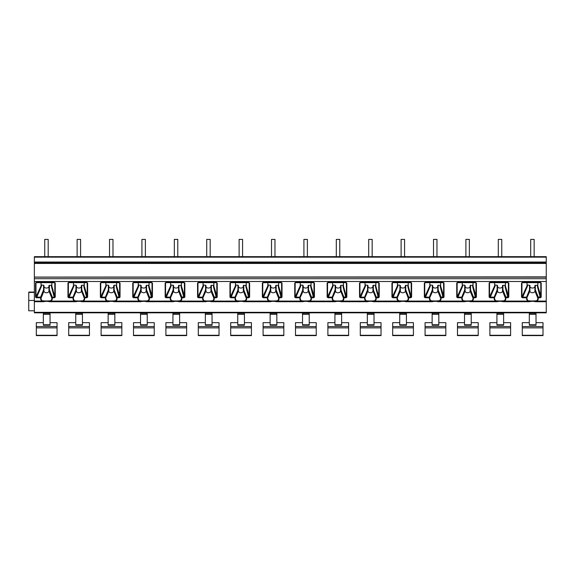<?xml version="1.0" encoding="UTF-8"?>
<svg xmlns="http://www.w3.org/2000/svg" width="575" height="575" viewBox="0 0 575 575"><rect width="100%" height="100%" fill="white"/><g stroke="black" fill="none" stroke-linecap="round" stroke-linejoin="round"><path stroke-width="0.86" d="M34.363 257.147L546.25 257.147L546.25 256.673L34.363 256.673L44.735 256.673L34.363 256.673L34.363 312.829L546.25 312.829L546.25 277.078M34.363 277.078L546.25 276.891L546.25 257.147M34.363 310.787L28.75 310.787L28.75 292.071L34.363 292.071M34.363 300.466L28.75 300.466M530.696 256.673L501.759 256.673L534.153 256.673L534.153 239.394L530.696 239.394L530.696 256.673M498.302 256.673L469.358 256.673L501.759 256.673L501.759 239.394L498.302 239.394L498.302 256.673M465.901 256.673L436.964 256.673L469.358 256.673L469.358 239.394L465.901 239.394L465.901 256.673M433.507 256.673L404.563 256.673L436.964 256.673L436.964 239.394L433.507 239.394L433.507 256.673M401.106 256.673L372.169 256.673L404.563 256.673L404.563 239.394L401.106 239.394L401.106 256.673M368.712 256.673L339.768 256.673L372.169 256.673L372.169 239.394L368.712 239.394L368.712 256.673M336.31 256.673L307.373 256.673L339.768 256.673L339.768 239.394L336.31 239.394L336.31 256.673M303.916 256.673L274.972 256.673L307.373 256.673L307.373 239.394L303.916 239.394L303.916 256.673M271.515 256.673L242.578 256.673L274.972 256.673L274.972 239.394L271.515 239.394L271.515 256.673M239.121 256.673L210.177 256.673L242.578 256.673L242.578 239.394L239.121 239.394L239.121 256.673M206.72 256.673L177.783 256.673L210.177 256.673L210.177 239.394L206.72 239.394L206.72 256.673M174.326 256.673L145.382 256.673L177.783 256.673L177.783 239.394L174.326 239.394L174.326 256.673M141.924 256.673L112.987 256.673L145.382 256.673L145.382 239.394L141.924 239.394L141.924 256.673M109.53 256.673L80.586 256.673L112.987 256.673L112.987 239.394L109.53 239.394L109.53 256.673M77.129 256.673L48.192 256.673L80.586 256.673L80.586 239.394L77.129 239.394L77.129 256.673M44.735 256.673L48.192 256.673L48.192 239.394L44.735 239.394L44.735 256.673M34.363 263.436L546.25 263.436M41.062 282.526L41.062 285.84L41.493 286.192L36.469 297.749L35.564 297.138L35.564 282.979L36.081 282.591M527.031 282.526L527.031 285.84L527.462 286.192L522.438 297.749L521.532 297.138L521.532 282.979L522.366 282.469L540.371 282.397L541.204 283.001L541.204 297.138L540.327 297.749L537.395 286.479L537.826 284.92M521.532 282.979L522.05 282.591M494.629 282.526L494.629 285.84L495.061 286.192L490.044 297.749L489.131 297.138L489.131 282.979L489.965 282.469L507.969 282.397L508.81 283.001L508.81 297.138L507.926 297.749L504.994 286.479L505.432 284.92M489.131 282.979L489.656 282.591M462.235 282.526L462.235 285.84L462.667 286.192L457.643 297.749L456.737 297.138L456.737 282.979L457.571 282.469L475.575 282.397L476.409 283.001L476.409 297.138L475.532 297.749L472.6 286.479L473.031 284.92M456.737 282.979L457.254 282.591M429.834 282.526L429.834 285.84L430.265 286.192L425.241 297.749L424.336 297.138L424.336 282.979L425.169 282.469L443.174 282.397L444.015 283.001L444.015 297.138L443.131 297.749L440.198 286.479L440.637 284.92M424.336 282.979L424.86 282.591M397.433 282.526L397.433 285.84L397.871 286.192L392.847 297.749L391.942 297.138L391.942 282.979L392.775 282.469L410.78 282.397L411.614 283.001L411.614 297.138L410.737 297.749L407.804 286.479L408.236 284.92M391.942 282.979L392.459 282.591M365.039 282.526L365.039 285.84L365.47 286.192L360.446 297.749L359.54 297.138L359.54 282.979L360.374 282.469L378.379 282.397L379.22 283.001L379.22 297.138L378.336 297.749L375.403 286.479L375.834 284.92M359.54 282.979L360.065 282.591M332.637 282.526L332.637 285.84L333.076 286.192L328.052 297.749L327.146 297.138L327.146 282.979L327.98 282.469L345.985 282.397L346.818 283.001L346.818 297.138L345.942 297.749L343.009 286.479L343.44 284.92M327.146 282.979L327.664 282.591M300.243 282.526L300.243 285.84L300.675 286.192L295.651 297.749L294.745 297.138L294.745 282.979L295.579 282.469L313.583 282.397L314.424 283.001L314.424 297.138L313.54 297.749L310.608 286.479L311.039 284.92M294.745 282.979L295.262 282.591M267.842 282.526L267.842 285.84L268.281 286.192L263.257 297.749L262.351 297.138L262.351 282.979L263.185 282.469L281.189 282.397L282.023 283.001L282.023 297.138L281.146 297.749L278.214 286.479L278.645 284.92M262.351 282.979L262.868 282.591M235.448 282.526L235.448 285.84L235.879 286.192L230.855 297.749L229.95 297.138L229.95 282.979L230.783 282.469L248.788 282.397L249.629 283.001L249.629 297.138L248.745 297.749L245.812 286.479L246.244 284.92M229.95 282.979L230.467 282.591M203.047 282.526L203.047 285.84L203.485 286.192L198.461 297.749L197.556 297.138L197.556 282.979L198.389 282.469L216.394 282.397L217.228 283.001L217.228 297.138L216.351 297.749L213.418 286.479L213.85 284.92M197.556 282.979L198.073 282.591M170.653 282.526L170.653 285.84L171.084 286.192L166.06 297.749L165.154 297.138L165.154 282.979L165.988 282.469L183.993 282.397L184.834 283.001L184.834 297.138L183.95 297.749L181.017 286.479L181.448 284.92M165.154 282.979L165.672 282.591M138.252 282.526L138.252 285.84L138.683 286.192L133.666 297.749L132.76 297.138L132.76 282.979L133.594 282.469L151.599 282.397L152.433 283.001L152.433 297.138L151.556 297.749L148.623 286.479L149.054 284.92M132.76 282.979L133.278 282.591M105.858 282.526L105.858 285.84L106.289 286.192L101.265 297.749L100.359 297.138L100.359 282.979L101.193 282.469L119.198 282.397L120.038 283.001L120.038 297.138L119.154 297.749L116.222 286.479L116.653 284.92M100.359 282.979L100.877 282.591M73.456 282.526L73.456 285.84L73.888 286.192L68.871 297.749L67.958 297.138L67.958 282.979L68.799 282.469L86.803 282.397L87.637 283.001L87.637 297.138L86.76 297.749L83.828 286.479L84.259 284.92M67.958 282.979L68.483 282.591M35.564 282.979L36.398 282.469L54.402 282.397L55.243 283.001L55.243 297.138L54.359 297.749L51.427 286.479L51.858 284.92M55.243 297.138L54.819 296.894L54.819 282.749L55.243 283.001M51.858 282.526L51.858 286.142L54.819 296.894L51.901 297.527L52.318 297.749L52.318 297.138L49.378 289.886L48.947 290.238L48.947 286.293A2.487 1.754 180 0 1 46.46 288.053A2.487 1.754 180 0 1 43.98 286.293L43.542 285.229L41.062 284.92M50.722 300.682C49.464 301.034 43.305 301.092 42.198 300.682A5.441 3.845 0 0 1 41.019 298.296L43.98 291A2.487 1.754 180 0 0 46.46 292.754A2.487 1.754 180 0 0 48.947 291L51.901 298.296A5.441 3.845 0 0 1 50.722 300.682L51.053 301.084L49.457 301.717L75.857 301.717L74.268 301.084A5.858 4.14 0 0 1 73.003 298.511L76.374 291A2.487 1.754 180 0 0 78.861 292.754A2.487 1.754 180 0 0 81.341 291L81.772 289.886L84.712 297.138L84.302 297.527L87.213 296.894L87.213 282.749L87.637 283.001M46.467 301.092L43.463 301.717L41.874 301.084A5.858 4.14 0 0 1 40.602 298.511L41.019 297.527L40.602 297.138L40.602 297.749L36.469 297.749M540.327 297.749L538.286 297.749L538.286 297.138L537.869 297.527L538.286 298.511A5.858 4.14 0 0 1 537.014 301.084L535.426 301.717L546.25 301.717M532.428 301.092L529.424 301.717L527.836 301.084A5.858 4.14 0 0 1 526.571 298.511L529.942 291A2.487 1.754 180 0 0 532.428 292.754A2.487 1.754 180 0 0 534.908 291L535.339 289.886L538.286 297.138L540.78 296.894L540.78 282.749L541.204 283.001M507.926 297.749L505.885 297.749L505.885 297.138L505.468 297.527L505.885 298.511A5.858 4.14 0 0 1 504.62 301.084L503.032 301.717L529.424 301.717C531.609 301.207 533.614 301.207 535.426 301.717M500.034 301.092L497.03 301.717L495.442 301.084A5.858 4.14 0 0 1 494.169 298.511L497.548 291A2.487 1.754 180 0 0 500.027 292.754A2.487 1.754 180 0 0 502.514 291L502.945 289.886L505.885 297.138L508.386 296.894L508.386 282.749L508.81 283.001M475.532 297.749L473.491 297.749L473.491 297.138L473.074 297.527L473.491 298.511A5.858 4.14 0 0 1 472.219 301.084L470.63 301.717L497.03 301.717C499.215 301.207 501.213 301.207 503.032 301.717M467.633 301.092L464.629 301.717L463.04 301.084A5.858 4.14 0 0 1 461.775 298.511L465.146 291A2.487 1.754 180 0 0 467.633 292.754A2.487 1.754 180 0 0 470.113 291L470.544 289.886L473.491 297.138L475.985 296.894L475.985 282.749L476.409 283.001M443.131 297.749L441.09 297.749L441.09 297.138L440.673 297.527L441.09 298.511A5.858 4.14 0 0 1 439.825 301.084L438.236 301.717L464.629 301.717C466.814 301.207 468.819 301.207 470.63 301.717M435.239 301.092L432.235 301.717L430.646 301.084A5.858 4.14 0 0 1 429.374 298.511L432.752 291A2.487 1.754 180 0 0 435.232 292.754A2.487 1.754 180 0 0 437.719 291L438.15 289.886L441.09 297.138L443.591 296.894L443.591 282.749L444.015 283.001M410.737 297.749L408.696 297.749L408.696 297.138L408.279 297.527L408.696 298.511A5.858 4.14 0 0 1 407.423 301.084L405.835 301.717L432.235 301.717C434.42 301.207 436.418 301.207 438.236 301.717M402.838 301.092L399.833 301.717L398.245 301.084A5.858 4.14 0 0 1 396.98 298.511L400.351 291A2.487 1.754 180 0 0 402.838 292.754A2.487 1.754 180 0 0 405.317 291L405.317 285.531L407.804 285.229M378.336 297.749L376.294 297.749L376.294 297.138L375.878 297.527L376.294 298.511A5.858 4.14 0 0 1 375.029 301.084L373.441 301.717L399.833 301.717C402.018 301.207 404.024 301.207 405.835 301.717M370.444 301.092L367.439 301.717L365.851 301.084A5.858 4.14 0 0 1 364.579 298.511L367.957 291A2.487 1.754 180 0 0 370.437 292.754A2.487 1.754 180 0 0 372.923 291L372.923 285.531L375.403 285.229M345.942 297.749L343.9 297.749L343.9 297.138L343.483 297.527L343.9 298.511A5.858 4.14 0 0 1 342.628 301.084L341.04 301.717L367.439 301.717C369.624 301.207 371.622 301.207 373.441 301.717M338.043 301.092L335.038 301.717L333.45 301.084A5.858 4.14 0 0 1 332.185 298.511L335.556 291A2.487 1.754 180 0 0 338.043 292.754A2.487 1.754 180 0 0 340.522 291L340.522 286.293A2.487 1.754 180 0 1 338.043 288.053A2.487 1.754 180 0 1 335.556 286.293M313.54 297.749L311.499 297.749L311.499 297.138L311.082 297.527L311.499 298.511A5.858 4.14 0 0 1 310.234 301.084L308.646 301.717L335.038 301.717C337.223 301.207 339.228 301.207 341.04 301.717M305.648 301.092L302.644 301.717L301.056 301.084A5.858 4.14 0 0 1 299.783 298.511L303.162 291A2.487 1.754 180 0 0 305.641 292.754A2.487 1.754 180 0 0 308.128 291L308.559 289.886L311.499 297.138L314 296.894L314 282.749L314.424 283.001M281.146 297.749L279.105 297.749L279.105 297.138L278.688 297.527L279.105 298.511A5.858 4.14 0 0 1 277.833 301.084L276.244 301.717L302.644 301.717C304.829 301.207 306.827 301.207 308.646 301.717M273.247 301.092L270.243 301.717L268.654 301.084A5.858 4.14 0 0 1 267.389 298.511L270.76 291A2.487 1.754 180 0 0 273.247 292.754A2.487 1.754 180 0 0 275.727 291L276.158 289.886L279.105 297.138L281.599 296.894L281.599 282.749L282.023 283.001M248.745 297.749L246.704 297.749L246.704 297.138L246.287 297.527L246.704 298.511A5.858 4.14 0 0 1 245.439 301.084L243.85 301.717L270.243 301.717C272.428 301.207 274.426 301.207 276.244 301.717M240.853 301.092L237.849 301.717L236.26 301.084A5.858 4.14 0 0 1 234.988 298.511L238.366 291A2.487 1.754 180 0 0 240.846 292.754A2.487 1.754 180 0 0 243.333 291L243.764 289.886L246.704 297.138L249.205 296.894L249.205 282.749L249.629 283.001M216.351 297.749L214.303 297.749L214.303 297.138L213.893 297.527L214.303 298.511A5.858 4.14 0 0 1 213.037 301.084L211.449 301.717L237.849 301.717C240.034 301.207 242.032 301.207 243.85 301.717M208.452 301.092L205.447 301.717L203.859 301.084A5.858 4.14 0 0 1 202.594 298.511L205.965 291A2.487 1.754 180 0 0 208.452 292.754A2.487 1.754 180 0 0 210.932 291L211.363 289.886L214.303 297.138L216.804 296.894L216.804 282.749L217.228 283.001M183.95 297.749L181.908 297.749L181.908 297.138L181.492 297.527L181.908 298.511A5.858 4.14 0 0 1 180.643 301.084L179.055 301.717L205.447 301.717C207.632 301.207 209.631 301.207 211.449 301.717M176.058 301.092L173.053 301.717L171.465 301.084A5.858 4.14 0 0 1 170.193 298.511L173.571 291A2.487 1.754 180 0 0 176.051 292.754A2.487 1.754 180 0 0 178.537 291L178.969 289.886L181.908 297.138L184.41 296.894L184.41 282.749L184.834 283.001M151.556 297.749L149.507 297.749L149.507 297.138L149.097 297.527L149.507 298.511A5.858 4.14 0 0 1 148.242 301.084L146.654 301.717L173.053 301.717C175.238 301.207 177.237 301.207 179.048 301.717M143.657 301.092L140.652 301.717L139.064 301.084A5.858 4.14 0 0 1 137.799 298.511L141.17 291A2.487 1.754 180 0 0 143.657 292.754A2.487 1.754 180 0 0 146.136 291L146.567 289.886L149.507 297.138L152.008 296.894L152.008 282.749L152.433 283.001M119.154 297.749L117.113 297.749L117.113 297.138L116.696 297.527L117.113 298.511A5.858 4.14 0 0 1 115.848 301.084L114.253 301.717L140.652 301.717C142.837 301.207 144.835 301.207 146.654 301.717M111.263 301.092L108.258 301.717L106.67 301.084A5.858 4.14 0 0 1 105.397 298.511L108.776 291A2.487 1.754 180 0 0 111.255 292.754A2.487 1.754 180 0 0 113.742 291L114.173 289.886L117.113 297.138L119.614 296.894L119.614 282.749L120.038 283.001M86.76 297.749L84.712 297.749L84.712 298.511A5.858 4.14 0 0 1 83.447 301.084L81.858 301.717L108.258 301.717C110.443 301.207 112.441 301.207 114.253 301.717M78.861 301.092L75.857 301.717C78.042 301.207 80.04 301.207 81.858 301.717M546.25 301.084L537.014 301.084L536.691 300.682C535.426 301.034 529.273 301.092 528.166 300.682A5.441 3.845 0 0 1 526.988 298.296L526.571 297.138L526.571 297.749L522.438 297.749M529.942 290.238L529.51 289.886L529.51 285.229L529.942 285.531L529.942 290.238M529.51 289.886L526.571 297.138L521.532 297.138M529.942 286.293A2.487 1.754 180 0 0 532.428 288.053A2.487 1.754 180 0 0 534.908 286.293M527.031 284.92L529.51 285.229M538.286 298.511L534.908 290.238L534.908 285.531L537.395 285.229M537.826 282.526L537.826 286.142L537.395 286.479M528.166 300.682L527.836 301.084L504.62 301.084L504.297 300.682C503.032 301.034 496.872 301.092 495.765 300.682A5.441 3.845 0 0 1 494.586 298.296L494.169 297.138L494.169 297.749L490.044 297.749M497.548 290.238L497.116 289.886L497.116 285.229L497.548 285.531L497.548 290.238M497.116 289.886L494.169 297.138L489.131 297.138M497.548 286.293A2.487 1.754 180 0 0 500.027 288.053A2.487 1.754 180 0 0 502.514 286.293M494.629 284.92L497.116 285.229M505.885 298.511L502.514 290.238L502.514 285.531L504.994 285.229M505.432 282.526L505.432 286.142L504.994 286.479M495.765 300.682L495.442 301.084L472.219 301.084L471.895 300.682C470.63 301.034 464.478 301.092 463.371 300.682A5.441 3.845 0 0 1 462.192 298.296L461.775 297.138L461.775 297.749L457.643 297.749M465.146 290.238L464.715 289.886L464.715 285.229L465.146 285.531L465.146 290.238M464.715 289.886L461.775 297.138L456.737 297.138M465.146 286.293A2.487 1.754 180 0 0 467.633 288.053A2.487 1.754 180 0 0 470.113 286.293M462.235 284.92L464.715 285.229M473.491 298.511L470.113 290.238L470.113 285.531L472.6 285.229M473.031 282.526L473.031 286.142L472.6 286.479M463.371 300.682L463.04 301.084L439.825 301.084L439.494 300.682C438.236 301.034 432.077 301.092 430.97 300.682A5.441 3.845 0 0 1 429.791 298.296L429.374 297.138L429.374 297.749L425.241 297.749M432.752 286.293L432.752 290.238L432.321 289.886L432.321 285.229L432.752 286.293A2.487 1.754 180 0 0 435.232 288.053A2.487 1.754 180 0 0 437.719 286.293M432.321 289.886L429.374 297.138L424.336 297.138M432.752 290.238L432.752 285.531M429.834 284.92L432.321 285.229M441.09 298.511L437.719 290.238L437.719 285.531L440.198 285.229M440.637 282.526L440.637 286.142L440.198 286.479M430.97 300.682L430.646 301.084L407.423 301.084L407.1 300.682C405.835 301.034 399.683 301.092 398.576 300.682A5.441 3.845 0 0 1 397.397 298.296L396.98 297.138L396.98 297.749L392.847 297.749M400.351 286.293L400.351 290.238L399.92 289.886L399.92 285.229L400.351 286.293A2.487 1.754 180 0 0 402.838 288.053A2.487 1.754 180 0 0 405.317 286.293M399.92 289.886L396.98 297.138L391.942 297.138M411.614 297.138L411.19 296.894L411.19 282.749L411.614 283.001M408.236 282.526L408.236 286.142L411.19 296.894L408.696 297.138L405.749 289.886L405.317 290.238L408.279 298.296A5.441 3.845 0 0 1 407.1 300.682M400.351 290.238L400.351 285.531M397.433 284.92L399.92 285.229M408.236 286.142L407.804 286.479M405.317 285.531L405.317 290.238M398.576 300.682L398.245 301.084L375.029 301.084L374.699 300.682C373.441 301.034 367.281 301.092 366.174 300.682A5.441 3.845 0 0 1 364.996 298.296L364.579 297.138L364.579 297.749L360.446 297.749M367.957 286.293L367.957 290.238L367.526 289.886L367.526 285.229L367.957 286.293A2.487 1.754 180 0 0 370.437 288.053A2.487 1.754 180 0 0 372.923 286.293M367.526 289.886L364.579 297.138L359.54 297.138M379.22 297.138L378.796 296.894L378.796 282.749L379.22 283.001M375.834 282.526L375.834 286.142L378.796 296.894L376.294 297.138L373.355 289.886L372.923 290.238L375.878 298.296A5.441 3.845 0 0 1 374.699 300.682M367.957 290.238L367.957 285.531M365.039 284.92L367.526 285.229M375.834 286.142L375.403 286.479M372.923 285.531L372.923 290.238M366.174 300.682L365.851 301.084L342.628 301.084L342.305 300.682C341.04 301.034 334.887 301.092 333.773 300.682A5.441 3.845 0 0 1 332.602 298.296L332.185 297.138L332.185 297.749L328.052 297.749M335.556 290.238L335.124 289.886L335.124 285.229L335.556 285.531L335.556 290.238M335.124 289.886L332.185 297.138L327.146 297.138M346.818 297.138L346.394 296.894L346.394 282.749L346.818 283.001M343.44 282.526L343.44 286.142L346.394 296.894L343.9 297.138L340.953 289.886L340.522 290.238L343.483 298.296A5.441 3.845 0 0 1 342.305 300.682M332.637 284.92L335.124 285.229M340.522 290.238L340.522 285.531L343.009 285.229M343.44 286.142L343.009 286.479M333.773 300.682L333.45 301.084L310.234 301.084L309.903 300.682C308.646 301.034 302.486 301.092 301.379 300.682A5.441 3.845 0 0 1 300.2 298.296L299.783 297.138L299.783 297.749L295.651 297.749M303.162 290.238L302.73 289.886L302.73 285.229L303.162 285.531L303.162 290.238M302.73 289.886L299.783 297.138L294.745 297.138M303.162 286.293A2.487 1.754 180 0 0 305.641 288.053A2.487 1.754 180 0 0 308.128 286.293M300.243 284.92L302.73 285.229M311.499 298.511L308.128 290.238L308.128 285.531L310.608 285.229M311.039 282.526L311.039 286.142L310.608 286.479M301.379 300.682L301.056 301.084L277.833 301.084L277.509 300.682C276.244 301.034 270.092 301.092 268.978 300.682A5.441 3.845 0 0 1 267.806 298.296L267.389 297.138L267.389 297.749L263.257 297.749M270.76 285.531L270.76 290.238L270.329 289.886L270.329 285.229L270.76 286.293A2.487 1.754 180 0 0 273.247 288.053A2.487 1.754 180 0 0 275.727 286.293M270.329 289.886L267.389 297.138L262.351 297.138M267.842 284.92L270.329 285.229M279.105 298.511L275.727 290.238L275.727 285.531L278.214 285.229M278.645 282.526L278.645 286.142L278.214 286.479M268.978 300.682L268.654 301.084L245.439 301.084L245.108 300.682C243.85 301.034 237.691 301.092 236.584 300.682A5.441 3.845 0 0 1 235.405 298.296L234.988 297.138L234.988 297.749L230.855 297.749M238.366 290.238L237.935 289.886L237.935 285.229L238.366 285.531L238.366 290.238M237.935 289.886L234.988 297.138L229.95 297.138M238.366 286.293A2.487 1.754 180 0 0 240.846 288.053A2.487 1.754 180 0 0 243.333 286.293M235.448 284.92L237.935 285.229M246.704 298.511L243.333 290.238L243.333 285.531L245.812 285.229M246.244 282.526L246.244 286.142L245.812 286.479M236.584 300.682L236.26 301.084L213.037 301.084L212.714 300.682C211.449 301.034 205.297 301.092 204.182 300.682A5.441 3.845 0 0 1 203.011 298.296L202.594 297.138L202.594 297.749L198.461 297.749M205.965 290.238L205.534 289.886L205.534 285.229L205.965 285.531L205.965 290.238M205.534 289.886L202.594 297.138L197.556 297.138M205.965 286.293A2.487 1.754 180 0 0 208.452 288.053A2.487 1.754 180 0 0 210.932 286.293M203.047 284.92L205.534 285.229M214.303 298.511L210.932 290.238L210.932 285.531L213.418 285.229M213.85 282.526L213.85 286.142L213.418 286.479M204.182 300.682L203.859 301.084L180.643 301.084L180.313 300.682C179.055 301.034 172.895 301.092 171.788 300.682A5.441 3.845 0 0 1 170.61 298.296L170.193 297.138L170.193 297.749L166.06 297.749M173.571 290.238L173.132 289.886L173.132 285.229L173.571 285.531L173.571 290.238M173.132 289.886L170.193 297.138L165.154 297.138M173.571 286.293A2.487 1.754 180 0 0 176.051 288.053A2.487 1.754 180 0 0 178.537 286.293M170.653 284.92L173.132 285.229M181.908 298.511L178.537 290.238L178.537 285.531L181.017 285.229M181.448 282.526L181.448 286.142L181.017 286.479M171.788 300.682L171.465 301.084L148.242 301.084L147.919 300.682C146.654 301.034 140.501 301.092 139.387 300.682A5.441 3.845 0 0 1 138.216 298.296L137.799 297.138L137.799 297.749L133.666 297.749M141.17 285.531L141.17 290.238L140.738 289.886L140.738 285.229L141.17 286.293A2.487 1.754 180 0 0 143.657 288.053A2.487 1.754 180 0 0 146.136 286.293M140.738 289.886L137.799 297.138L132.76 297.138M138.252 284.92L140.738 285.229M149.507 298.511L146.136 290.238L146.136 285.531L148.623 285.229M149.054 282.526L149.054 286.142L148.623 286.479M139.387 300.682L139.064 301.084L115.848 301.084L115.517 300.682C114.26 301.034 108.1 301.092 106.993 300.682A5.441 3.845 0 0 1 105.814 298.296L105.397 297.138L105.397 297.749L101.265 297.749M108.776 286.293L108.776 290.238L108.337 289.886L108.337 285.229L108.776 286.293A2.487 1.754 180 0 0 111.255 288.053A2.487 1.754 180 0 0 113.742 286.293L114.173 285.229L116.222 285.229M108.337 289.886L105.397 297.138L100.359 297.138M108.776 290.238L108.776 285.531M105.858 284.92L108.337 285.229M116.653 282.526L116.653 286.142L116.222 286.479M113.742 285.531L113.742 290.238L116.696 298.296A5.441 3.845 0 0 1 115.517 300.682M106.993 300.682L106.67 301.084L83.447 301.084L83.123 300.682C81.858 301.034 75.706 301.092 74.592 300.682A5.441 3.845 0 0 1 73.42 298.296L73.003 297.138L73.003 297.749L68.871 297.749M76.374 290.238L75.943 289.886L75.943 285.229L76.374 285.531L76.374 290.238L76.374 286.293A2.487 1.754 180 0 0 78.861 288.053A2.487 1.754 180 0 0 81.341 286.293L81.772 285.229L83.828 285.229M75.943 289.886L73.003 297.138L67.958 297.138M73.456 284.92L75.943 285.229M84.259 282.526L84.259 286.142L83.828 286.479M81.341 285.531L81.341 290.238L84.302 298.296A5.441 3.845 0 0 1 83.123 300.682M43.98 285.531L43.98 290.238L43.542 289.886L43.542 285.229M43.542 289.886L40.602 297.138L35.564 297.138M48.947 290.238L48.947 285.531L51.427 285.229M43.98 290.238L43.98 286.293M51.858 286.142L51.427 286.479M34.363 292.438L28.75 292.438M503.614 324.782L503.614 325.198L496.922 325.198L496.922 324.782L503.614 324.782L503.614 312.829M496.922 322.654L489.878 322.654L489.878 335.606L510.614 335.606L510.614 322.654L503.614 322.654M496.922 312.829L496.922 324.782M529.316 312.829L529.316 325.198L536.015 325.198L536.015 312.829M529.316 322.654L522.273 322.654L522.273 335.606L543.008 335.606L543.008 322.654L536.015 322.654M471.22 324.782L471.22 325.198L464.521 325.198L464.521 324.782L471.22 324.782L471.22 312.829M464.521 322.654L457.477 322.654L457.477 335.606L478.213 335.606L478.213 322.654L471.22 322.654M464.521 312.829L464.521 324.782M438.818 324.782L438.818 325.198L432.127 325.198L432.127 324.782L438.818 324.782L438.818 312.829M432.127 322.654L425.083 322.654L425.083 335.606L445.819 335.606L445.819 322.654L438.818 322.654M432.127 312.829L432.127 324.782M406.424 324.782L406.424 325.198L399.726 325.198L399.726 324.782L406.424 324.782L406.424 312.829M399.726 322.654L392.682 322.654L392.682 335.606L413.418 335.606L413.418 322.654L406.424 322.654M399.726 312.829L399.726 324.782M374.023 324.782L374.023 325.198L367.332 325.198L367.332 324.782L374.023 324.782L374.023 312.829M367.332 322.654L360.288 322.654L360.288 335.606L381.024 335.606L381.024 322.654L374.023 322.654M367.332 312.829L367.332 324.782M341.629 324.782L341.629 325.198L334.93 325.198L334.93 324.782L341.629 324.782L341.629 312.829M334.93 322.654L327.887 322.654L327.887 335.606L348.623 335.606L348.623 322.654L341.629 322.654M334.93 312.829L334.93 324.782M309.228 324.782L309.228 325.198L302.529 325.198L302.529 324.782L309.228 324.782L309.228 312.829M302.529 322.654L295.493 322.654L295.493 335.606L316.228 335.606L316.228 322.654L309.228 322.654M302.529 312.829L302.529 324.782M276.834 324.782L276.834 325.198L270.135 325.198L270.135 324.782L276.834 324.782L276.834 312.829M270.135 322.654L263.091 322.654L263.091 335.606L283.827 335.606L283.827 322.654L276.834 322.654M270.135 312.829L270.135 324.782M244.432 324.782L244.432 325.198L237.734 325.198L237.734 324.782L244.432 324.782L244.432 312.829M237.734 322.654L230.697 322.654L230.697 335.606L251.433 335.606L251.433 322.654L244.432 322.654M237.734 312.829L237.734 324.782M212.038 324.782L212.038 325.198L205.34 325.198L205.34 324.782L212.038 324.782L212.038 312.829M205.34 322.654L198.296 322.654L198.296 335.606L219.032 335.606L219.032 322.654L212.038 322.654M205.34 312.829L205.34 324.782M179.637 324.782L179.637 325.198L172.938 325.198L172.938 324.782L179.637 324.782L179.637 312.829M172.938 322.654L165.902 322.654L165.902 335.606L186.638 335.606L186.638 322.654L179.637 322.654M172.938 312.829L172.938 324.782M147.236 324.782L147.236 325.198L140.544 325.198L140.544 324.782L147.236 324.782L147.236 312.829M140.544 322.654L133.501 322.654L133.501 335.606L154.237 335.606L154.237 322.654L147.236 322.654M140.544 312.829L140.544 324.782M114.842 324.782L114.842 325.198L108.143 325.198L108.143 324.782L114.842 324.782L114.842 312.829M108.143 322.654L101.107 322.654L101.107 335.606L121.843 335.606L121.843 322.654L114.842 322.654M108.143 312.829L108.143 324.782M82.441 324.782L82.441 325.198L75.749 325.198L75.749 324.782L82.441 324.782L82.441 312.829M75.749 322.654L68.705 322.654L68.705 335.606L89.441 335.606L89.441 322.654L82.441 322.654M75.749 312.829L75.749 324.782M50.047 324.782L50.047 325.198L43.348 325.198L43.348 324.782L50.047 324.782L50.047 312.829M43.348 322.654L36.311 322.654L36.311 335.606L57.047 335.606L57.047 322.654L50.047 322.654M43.348 312.829L43.348 324.782M34.363 262.035L546.25 262.035M34.363 262.789L546.25 262.789M34.363 277.157L546.25 277.157M34.363 278.717L546.25 278.717M34.363 281.498L546.25 281.498M54.402 282.397L36.398 282.397M34.363 301.084L41.874 301.084L42.198 300.682M540.371 282.397L522.366 282.397M507.969 282.397L489.965 282.397M475.575 282.397L457.571 282.397M443.174 282.397L425.169 282.397M410.78 282.397L392.775 282.397M378.379 282.397L360.374 282.397M345.985 282.397L327.98 282.397M313.583 282.397L295.579 282.397M281.189 282.397L263.185 282.397M248.788 282.397L230.783 282.397M216.394 282.397L198.389 282.397M183.993 282.397L165.988 282.397M151.599 282.397L133.594 282.397M119.198 282.397L101.193 282.397M86.803 282.397L68.799 282.397M54.359 297.749L52.318 297.749L52.318 298.511A5.858 4.14 0 0 1 51.053 301.084L74.268 301.084L74.592 300.682M52.318 298.511L48.947 291M34.363 312.326L546.25 312.326M526.571 298.511L529.942 291M527.031 285.84L521.942 296.93L521.942 282.771M541.204 297.138L537.826 286.142M534.908 291L537.869 298.296A5.441 3.845 0 0 1 536.691 300.682M527.462 286.192L527.462 285.229M535.339 285.229L535.339 289.886M494.169 298.511L497.548 291M494.629 285.84L489.541 296.93L489.541 282.771M508.81 297.138L505.432 286.142M502.514 291L505.468 298.296A5.441 3.845 0 0 1 504.297 300.682M495.061 286.192L495.061 285.229M502.945 285.229L502.945 289.886M461.775 298.511L465.146 291M462.235 285.84L457.147 296.93L457.147 282.771M476.409 297.138L473.031 286.142M470.113 291L473.074 298.296A5.441 3.845 0 0 1 471.895 300.682M462.667 286.192L462.667 285.229M470.544 285.229L470.544 289.886M429.374 298.511L432.752 291M429.834 285.84L424.745 296.93L424.745 282.771M444.015 297.138L440.637 286.142M437.719 291L440.673 298.296A5.441 3.845 0 0 1 439.494 300.682M430.265 286.192L430.265 285.229M438.15 285.229L438.15 289.886M396.98 298.511L400.351 291M397.433 285.84L392.351 296.93L392.351 282.771M408.696 298.511L405.317 291M397.871 286.192L397.871 285.229M405.749 285.229L405.749 289.886M364.579 298.511L367.957 291M365.039 285.84L359.95 296.93L359.95 282.771M376.294 298.511L372.923 291M365.47 286.192L365.47 285.229M373.355 285.229L373.355 289.886M332.185 298.511L335.556 291M332.637 285.84L327.556 296.93L327.556 282.771M343.9 298.511L340.522 291M333.076 286.192L333.076 285.229M340.953 285.229L340.953 289.886M299.783 298.511L303.162 291M300.243 285.84L295.155 296.93L295.155 282.771M314.424 297.138L311.039 286.142M308.128 291L311.082 298.296A5.441 3.845 0 0 1 309.903 300.682M300.675 286.192L300.675 285.229M308.559 285.229L308.559 289.886M267.389 298.511L270.76 291M267.842 285.84L262.761 296.93L262.761 282.771M282.023 297.138L278.645 286.142M275.727 291L278.688 298.296A5.441 3.845 0 0 1 277.509 300.682M268.281 286.192L268.281 285.229M276.158 285.229L276.158 289.886M234.988 298.511L238.366 291M235.448 285.84L230.359 296.93L230.359 282.771M249.629 297.138L246.244 286.142M243.333 291L246.287 298.296A5.441 3.845 0 0 1 245.108 300.682M235.879 286.192L235.879 285.229M243.764 285.229L243.764 289.886M202.594 298.511L205.965 291M203.047 285.84L197.965 296.93L197.965 282.771M217.228 297.138L213.85 286.142M210.932 291L213.893 298.296A5.441 3.845 0 0 1 212.714 300.682M203.485 286.192L203.485 285.229M211.363 285.229L211.363 289.886M170.193 298.511L173.571 291M170.653 285.84L165.564 296.93L165.564 282.771M184.834 297.138L181.448 286.142M178.537 291L181.492 298.296A5.441 3.845 0 0 1 180.313 300.682M171.084 286.192L171.084 285.229M178.969 285.229L178.969 289.886M137.799 298.511L141.17 291M138.252 285.84L133.17 296.93L133.17 282.771M152.433 297.138L149.054 286.142M146.136 291L149.097 298.296A5.441 3.845 0 0 1 147.919 300.682M138.683 286.192L138.683 285.229M146.567 285.229L146.567 289.886M105.397 298.511L108.776 291M105.858 285.84L100.769 296.93L100.769 282.771M120.038 297.138L116.653 286.142M117.113 298.511L113.742 291M106.289 286.192L106.289 285.229M114.173 285.229L114.173 289.886M73.003 298.511L76.374 291M73.456 285.84L68.375 296.93L68.375 282.771M87.637 297.138L84.259 286.142M84.712 298.511L81.341 291M73.888 286.192L73.888 285.229M81.772 285.229L81.772 289.886M40.602 298.511L43.98 291M41.062 285.84L35.973 296.93L35.973 282.771M41.493 286.192L41.493 285.229M49.378 285.229L49.378 289.886M489.878 326.557L510.614 326.557M522.273 326.557L543.008 326.557M529.316 324.782L536.015 324.782M529.316 314.345L536.015 314.345M529.316 313.289L536.015 313.289M522.273 335.275L543.008 335.275M522.273 327.872L543.008 327.872M457.477 326.557L478.213 326.557M464.521 313.289L471.22 313.289M464.521 314.345L471.22 314.345M457.477 335.275L478.213 335.275M457.477 327.872L478.213 327.872M425.083 326.557L445.819 326.557M432.127 313.289L438.818 313.289M432.127 314.345L438.818 314.345M425.083 335.275L445.819 335.275M425.083 327.872L445.819 327.872M392.682 326.557L413.418 326.557M399.726 313.289L406.424 313.289M399.726 314.345L406.424 314.345M392.682 335.275L413.418 335.275M392.682 327.872L413.418 327.872M360.288 326.557L381.024 326.557M367.332 313.289L374.023 313.289M367.332 314.345L374.023 314.345M360.288 335.275L381.024 335.275M360.288 327.872L381.024 327.872M327.887 326.557L348.623 326.557M334.93 313.289L341.629 313.289M334.93 314.345L341.629 314.345M327.887 335.275L348.623 335.275M327.887 327.872L348.623 327.872M295.493 326.557L316.228 326.557M302.529 313.289L309.228 313.289M302.529 314.345L309.228 314.345M295.493 335.275L316.228 335.275M295.493 327.872L316.228 327.872M263.091 326.557L283.827 326.557M270.135 313.289L276.834 313.289M270.135 314.345L276.834 314.345M263.091 335.275L283.827 335.275M263.091 327.872L283.827 327.872M230.697 326.557L251.433 326.557M237.734 313.289L244.432 313.289M237.734 314.345L244.432 314.345M230.697 335.275L251.433 335.275M230.697 327.872L251.433 327.872M198.296 326.557L219.032 326.557M205.34 313.289L212.038 313.289M205.34 314.345L212.038 314.345M198.296 335.275L219.032 335.275M198.296 327.872L219.032 327.872M165.902 326.557L186.638 326.557M172.938 313.289L179.637 313.289M172.938 314.345L179.637 314.345M165.902 335.275L186.638 335.275M165.902 327.872L186.638 327.872M133.501 326.557L154.237 326.557M140.544 313.289L147.236 313.289M140.544 314.345L147.236 314.345M133.501 335.275L154.237 335.275M133.501 327.872L154.237 327.872M101.107 326.557L121.843 326.557M108.143 313.289L114.842 313.289M108.143 314.345L114.842 314.345M101.107 335.275L121.843 335.275M101.107 327.872L121.843 327.872M68.705 326.557L89.441 326.557M75.749 313.289L82.441 313.289M75.749 314.345L82.441 314.345M68.705 335.275L89.441 335.275M68.705 327.872L89.441 327.872M36.311 326.557L57.047 326.557M43.348 313.289L50.047 313.289M43.348 314.345L50.047 314.345M36.311 335.275L57.047 335.275M36.311 327.872L57.047 327.872M496.922 313.289L503.614 313.289M496.922 314.345L503.614 314.345M489.878 335.275L510.614 335.275M489.878 327.872L510.614 327.872M54.805 282.684L36.002 282.663M34.363 301.717L43.463 301.717C45.648 301.207 47.646 301.207 49.457 301.717M521.963 282.663L540.773 282.684M489.569 282.663L508.372 282.684M457.168 282.663L475.978 282.684M424.774 282.663L443.577 282.684M392.373 282.663L411.183 282.684M359.979 282.663L378.781 282.684M327.577 282.663L346.387 282.684M295.183 282.663L313.986 282.684M262.782 282.663L281.592 282.684M230.388 282.663L249.191 282.684M197.987 282.663L216.797 282.684M165.593 282.663L184.395 282.684M133.192 282.663L152.001 282.684M100.798 282.663L119.6 282.684M68.396 282.663L87.206 282.684M522.273 335.606L543.008 335.606M457.477 335.606L478.213 335.606M425.083 335.606L445.819 335.606M392.682 335.606L413.418 335.606M360.288 335.606L381.024 335.606M327.887 335.606L348.623 335.606M295.493 335.606L316.228 335.606M263.091 335.606L283.827 335.606M230.697 335.606L251.433 335.606M198.296 335.606L219.032 335.606M165.902 335.606L186.638 335.606M133.501 335.606L154.237 335.606M101.107 335.606L121.843 335.606M68.705 335.606L89.441 335.606M36.311 335.606L57.047 335.606M489.878 335.606L510.614 335.606"/></g></svg>
